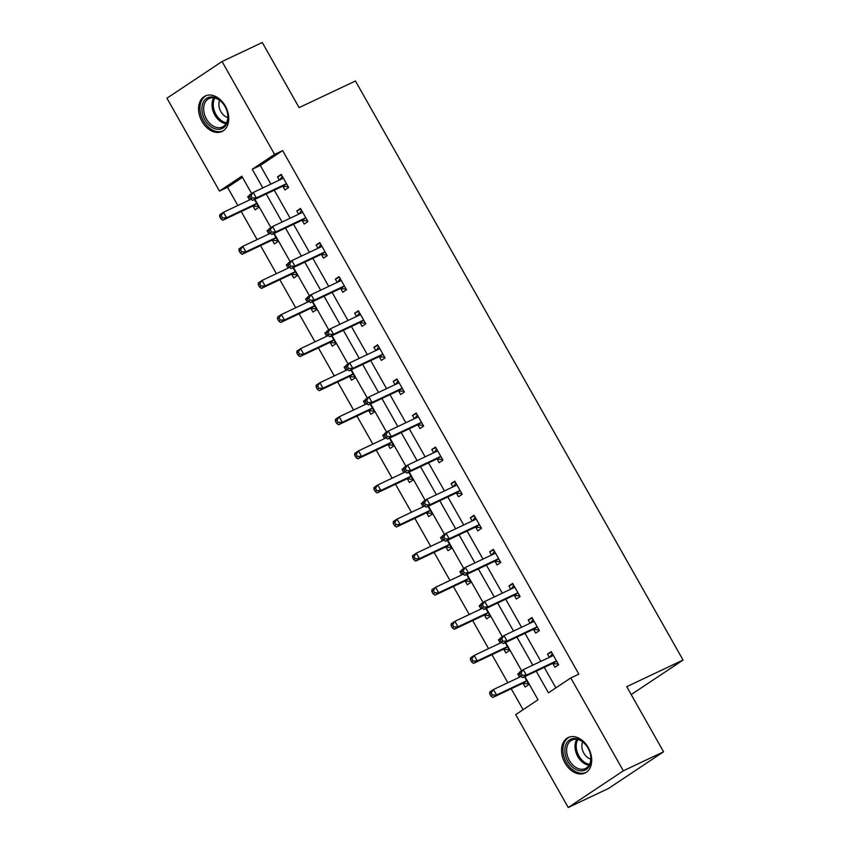 <?xml version="1.0" encoding="UTF-8"?>
<svg xmlns="http://www.w3.org/2000/svg" width="850" height="850" viewBox="0 0 850 850"><rect width="100%" height="100%" fill="white"/><g stroke="black" fill="none" stroke-linecap="round" stroke-linejoin="round"><path stroke-width="1.27" d="M225.271 105.995A19.635 13.887 64.7 0 1 222.041 131.484A19.635 13.887 64.7 0 1 202.034 121.465A19.635 13.887 64.7 0 1 205.264 95.986A19.635 13.887 64.7 0 1 225.271 105.995M588.242 747.554A19.635 13.887 64.7 0 1 585.013 773.032A19.635 13.887 64.7 0 1 565.006 763.024A19.635 13.887 64.7 0 1 568.236 737.534A19.635 13.887 64.7 0 1 588.242 747.554M242.452 177.331L227.524 187.276L219.481 191.08L166.94 98.207L222.041 61.519L262.278 42.5L299.115 107.621L355.449 80.994L683.06 660.046L626.737 686.673L663.574 751.793L608.472 788.481L568.236 807.5L515.695 714.638L538.029 699.763L524.896 676.547M227.524 187.276L237.83 205.498M241.241 211.523L257.114 239.583M260.525 245.607L276.399 273.668M279.82 279.703L295.694 307.753M299.104 313.788L314.978 341.849M318.389 347.873L334.263 375.934M337.673 381.958L353.547 410.019M356.957 416.054L372.831 444.104M376.242 450.139L392.116 478.199M395.526 484.224L411.411 512.284M414.821 518.309L430.695 546.369M434.106 552.404L449.979 580.454M453.39 586.489L469.264 614.55M472.674 620.574L488.548 648.635M491.959 654.659L507.832 682.72M511.243 688.755L523.101 709.697M631.21 694.577L683.06 660.046M523.143 683.496L525.141 687.034L528.859 684.558L524.45 676.759M519.531 672.722L517.724 673.923L519.562 677.174M503.848 649.411L505.856 652.949L509.575 650.463L505.166 642.674M500.246 638.626L498.44 639.838L500.278 643.089M484.564 615.315L486.572 618.853L490.291 616.378L485.881 608.579M480.962 604.541L479.145 605.742L480.994 609.004M465.279 581.23L467.277 584.768L471.006 582.293L466.597 574.494M461.667 570.456L459.861 571.657L461.709 574.919M445.995 547.145L447.993 550.683L451.722 548.197L447.312 540.409M442.382 536.371L440.576 537.572L442.425 540.823M426.711 513.06L428.708 516.598L432.438 514.112L428.017 506.313M423.098 502.276L421.292 503.487L423.13 506.738M407.426 478.964L409.424 482.502L413.142 480.027L408.733 472.228M403.814 468.191L402.007 469.391L403.846 472.653M388.131 444.879L390.139 448.418L393.858 445.942L389.449 438.143M384.529 434.106L382.723 435.306L384.561 438.568M368.847 410.794L370.855 414.332L374.574 411.846L370.164 404.058M365.245 400.021L363.439 401.221L365.277 404.473M349.562 376.709L351.571 380.237L355.289 377.761L350.88 369.962M345.961 365.925L344.144 367.136L345.993 370.388M330.278 342.614L332.276 346.152L336.005 343.676L331.596 335.877M326.666 331.84L324.859 333.041L326.708 336.303M310.994 308.529L312.991 312.067L316.721 309.591L312.311 301.793M307.381 297.755L305.575 298.956L307.424 302.217M291.709 274.444L293.707 277.982L297.436 275.496L293.016 267.707M288.097 263.659L286.291 264.871L288.129 268.122M272.425 240.359L274.422 243.886L278.141 241.411L273.732 233.612M268.812 229.574L267.006 230.775L268.844 234.037M253.13 206.263L255.138 209.801L258.857 207.326L254.447 199.527M249.528 195.489L247.722 196.69L249.56 199.952M536.222 671.192L548.452 692.814L570.796 677.939L578.839 674.135L282.636 150.588L260.291 165.463L270.852 184.131M274.263 190.156L290.137 218.216M293.547 224.251L309.432 252.301M312.842 258.336L328.716 286.397M332.127 292.421L348.001 320.482M351.411 326.506L367.285 354.567M370.696 360.602L386.569 388.652M389.98 394.687L405.854 422.748M409.264 428.772L425.138 456.832M428.549 462.868L444.433 490.918M447.844 496.953L463.717 525.003M467.128 531.038L483.002 559.098M486.413 565.122L502.286 593.183M505.697 599.218L521.571 627.268M524.981 633.303L540.855 661.364M544.266 667.388L555.868 687.884M552.925 663.659L554.923 667.197L558.652 664.721L551.236 651.61L547.506 654.086L549.355 657.347M533.641 629.574L535.638 633.112L539.367 630.636L531.951 617.525L528.222 620.001L530.071 623.252M514.356 595.489L516.354 599.027L520.083 596.541L512.656 583.429L508.938 585.916L510.776 589.167M495.072 561.393L497.069 564.931L500.788 562.456L493.372 549.344L489.653 551.82L491.491 555.082M475.777 527.308L477.785 530.846L481.504 528.371L474.087 515.259L470.369 517.735L472.207 520.997M456.493 493.223L458.501 496.761L462.219 494.275L454.803 481.174L451.084 483.65L452.922 486.901M437.208 459.138L439.206 462.676L442.935 460.19L435.519 447.079L431.789 449.565L433.638 452.816M417.924 425.043L419.921 428.581L423.651 426.105L416.234 412.994L412.505 415.469L414.354 418.731M398.639 390.957L400.637 394.496L404.366 392.02L396.95 378.909L393.221 381.384L395.059 384.646M379.355 356.873L381.353 360.411L385.071 357.924L377.655 344.813L373.936 347.299L375.774 350.551M360.071 322.788L362.068 326.326L365.787 323.839L358.371 310.728L354.652 313.214L356.49 316.466M340.776 288.692L342.784 292.23L346.502 289.754L339.086 276.643L335.368 279.119L337.206 282.381M321.491 254.607L323.499 258.145L327.218 255.669L319.802 242.558L316.072 245.034L317.921 248.296M302.207 220.522L304.204 224.06L307.934 221.574L300.517 208.462L296.788 210.949L298.637 214.2M282.922 186.437L284.92 189.964L288.649 187.489L281.233 174.377L277.504 176.864L279.353 180.115M663.574 751.793L623.337 770.812L568.236 807.5M222.041 61.519L274.582 154.392L252.248 169.267L262.809 187.935M282.636 150.588L274.582 154.392M570.796 677.939L623.337 770.812M266.22 193.959L282.094 222.02M285.504 228.055L301.378 256.105M304.789 262.14L320.663 290.201M324.073 296.225L339.947 324.286M343.368 330.31L359.242 358.371M362.652 364.406L378.526 392.456M381.937 398.491L397.811 426.551M401.221 432.576L417.095 460.636M420.506 466.671L436.379 494.721M439.79 500.756L455.664 528.817M459.074 534.841L474.948 562.902M478.369 568.926L494.243 596.987M497.654 603.022L513.528 631.072M516.938 637.107L532.812 665.168M251.621 193.534L241.814 176.205L219.481 191.08M521.624 670.767L505.612 642.462M502.339 636.682L486.328 608.366M483.055 602.586L467.043 574.281M463.771 568.501L447.759 540.196M444.486 534.416L428.464 506.111M425.202 500.331L409.179 472.016M405.907 466.236L389.895 437.931M386.623 432.151L370.611 403.846M367.338 398.066L351.326 369.761M348.054 363.981L332.042 335.665M328.769 329.885L312.757 301.58M309.485 295.8L293.462 267.495M290.201 261.715L274.178 233.41M270.906 227.619L254.894 199.314M260.291 165.463L252.248 169.267M551.554 652.173L547.506 654.086M519.52 673.072L517.724 673.923M500.236 638.987L498.44 639.838M532.27 618.088L528.222 620.001M480.951 604.892L479.145 605.742M512.986 584.003L508.938 585.916M461.667 570.807L459.861 571.657M493.691 549.907L489.653 551.82M442.372 536.722L440.576 537.572M474.406 515.822L470.369 517.735M423.087 502.637L421.292 503.487M455.122 481.737L451.084 483.65M403.803 468.541L402.007 469.391M435.837 447.652L431.789 449.565M384.519 434.456L382.723 435.306M416.553 413.557L412.505 415.469M365.234 400.371L363.439 401.221M397.269 379.472L393.221 381.384M345.95 366.286L344.144 367.136M377.984 345.387L373.936 347.299M326.666 332.191L324.859 333.041M358.689 311.302L354.652 313.214M307.371 298.106L305.575 298.956M339.405 277.206L335.368 279.119M288.086 264.021L286.291 264.871M320.121 243.121L316.072 245.034M268.802 229.925L267.006 230.775M300.836 209.036L296.788 210.949M249.518 195.84L247.722 196.69M281.552 174.951L277.504 176.864M519.499 674.039L520.731 676.218L522.219 675.229L520.986 673.041L519.499 674.039L519.541 672.148L523.271 669.673L552.564 655.828A2.518 1.774 56.3 0 0 552.713 655.743A2.518 1.774 56.3 0 0 553.074 655.382L553.233 655.148M520.986 673.041L523.271 669.673L526.362 675.134L522.633 677.62L551.926 663.765A2.518 1.774 56.3 0 1 552.617 663.648L558.216 663.956M556.644 661.183L556.336 661.162A2.518 1.774 56.3 0 0 555.645 661.289L526.362 675.134L522.219 675.229M549.865 657.103L552.309 653.501M520.731 676.218L522.633 677.62M521.071 676.472L493.478 689.509L496.57 694.971L492.851 697.446L522.134 683.602A2.518 1.774 -123.7 0 1 522.824 683.474L528.434 683.793M520.657 676.09L520.072 676.94M492.437 695.066L491.194 692.878L489.706 693.876L490.949 696.054L492.437 695.066L496.57 694.971L525.863 681.126A2.518 1.774 -123.7 0 1 526.554 680.999L526.862 681.02M489.706 693.876L489.759 691.985L493.478 689.509L491.194 692.878M492.851 697.446L490.949 696.054M565.654 745.248A16.989 12.017 64.7 0 1 576.247 738.639A16.989 12.017 64.7 0 1 588.625 749.232A16.989 12.017 64.7 0 1 588.912 749.849A16.989 12.017 64.7 0 1 590.166 764.107A16.989 12.017 64.7 0 1 573.378 767.847A16.989 12.017 64.7 0 1 565.654 745.248M588.625 749.243A15.736 11.124 -115.3 0 0 571.986 740.074A15.736 11.124 -115.3 0 0 567.364 745.567A15.736 11.124 -115.3 0 0 571.221 763.204A15.736 11.124 -115.3 0 0 585.438 768.517A15.736 11.124 -115.3 0 0 590.059 763.024A15.736 11.124 -115.3 0 0 588.912 749.838M582.633 741.891A11.199 7.916 -115.3 0 0 582.388 742.528A11.199 7.916 -115.3 0 0 590.793 759.146M569.574 737.035L569.702 736.971A19.508 13.791 -115.3 0 0 569.574 737.035A19.508 13.791 -115.3 0 0 563.837 743.856A19.508 13.791 -115.3 0 0 568.618 765.722A19.508 13.791 -115.3 0 0 586.245 772.31A19.508 13.791 -115.3 0 0 586.383 772.246M224.995 106.431A16.989 12.017 64.7 0 1 225.654 107.684A16.989 12.017 64.7 0 1 225.941 108.301A16.989 12.017 64.7 0 1 222.647 128.265A16.989 12.017 64.7 0 1 204.882 119.818A16.989 12.017 64.7 0 1 206.593 98.377A16.989 12.017 64.7 0 1 224.995 106.431M225.654 107.695A15.736 11.124 -115.3 0 0 225.048 106.547A15.736 11.124 -115.3 0 0 209.015 98.526A15.736 11.124 -115.3 0 0 206.433 118.947A15.736 11.124 -115.3 0 0 222.466 126.969A15.736 11.124 -115.3 0 0 225.941 108.29M219.661 100.343A11.199 7.916 -115.3 0 0 220.862 111.605A11.199 7.916 -115.3 0 0 227.821 117.587M206.741 95.423A19.508 13.791 -115.3 0 0 206.603 95.487A19.508 13.791 -115.3 0 0 203.394 120.817A19.508 13.791 -115.3 0 0 223.274 130.762A19.508 13.791 -115.3 0 0 223.412 130.698L223.274 130.762M500.214 639.954L501.447 642.133L502.934 641.144L501.702 638.956L500.214 639.954L500.257 638.063L503.976 635.588L533.269 621.743A2.518 1.774 56.3 0 0 533.428 621.648A2.518 1.774 56.3 0 0 533.789 621.297L533.949 621.053M501.702 638.956L503.976 635.588L507.067 641.049L503.349 643.524L532.642 629.68A2.518 1.774 56.3 0 1 533.332 629.553L538.932 629.871M537.359 627.098L537.051 627.077A2.518 1.774 56.3 0 0 536.361 627.204L507.067 641.049L502.934 641.144M530.581 623.018L533.014 619.416M501.447 642.133L503.349 643.524M480.919 605.859L482.163 608.048L483.65 607.059L482.418 604.871L480.919 605.859L480.973 603.978L484.691 601.503L513.984 587.648A2.518 1.774 56.3 0 0 514.144 587.562A2.518 1.774 56.3 0 0 514.494 587.212L514.664 586.968M482.418 604.871L484.691 601.503L487.783 606.964L484.064 609.439L513.358 595.595A2.518 1.774 56.3 0 1 514.048 595.468L519.648 595.786M518.075 593.003L517.767 592.992A2.518 1.774 56.3 0 0 517.076 593.119L487.783 606.964L483.65 607.059M511.296 588.923L513.729 585.331M482.163 608.048L484.064 609.439M501.776 642.377L474.194 655.424L477.286 660.886L473.556 663.361L502.849 649.517A2.518 1.774 -123.7 0 1 503.54 649.389L509.15 649.708M501.373 641.994L500.788 642.844M473.152 660.981L471.909 658.793L470.422 659.781L471.654 661.969L473.152 660.981L477.286 660.886L506.579 647.041A2.518 1.774 -123.7 0 1 507.269 646.914L507.578 646.924M470.422 659.781L470.475 657.9L474.194 655.424L471.909 658.793M473.556 663.361L471.654 661.969M482.492 608.292L454.909 621.329L458.001 626.79L454.272 629.276L483.565 615.432A2.518 1.774 -123.7 0 1 484.256 615.304L489.866 615.612M482.078 607.909L481.504 608.759M453.858 626.886L452.625 624.707L451.138 625.696L452.37 627.884L453.858 626.886L458.001 626.79L487.294 612.946A2.518 1.774 -123.7 0 1 487.985 612.818L488.293 612.839M451.138 625.696L451.18 623.815L454.909 621.329L452.625 624.707M454.272 629.276L452.37 627.884M461.635 571.774L462.878 573.963L464.366 572.964L463.123 570.786L461.635 571.774L461.688 569.893L465.407 567.407L494.7 553.562A2.518 1.774 56.3 0 0 494.859 553.477A2.518 1.774 56.3 0 0 495.21 553.127L495.38 552.883M463.123 570.786L465.407 567.407L468.499 572.879L464.78 575.354L494.073 561.51A2.518 1.774 56.3 0 1 494.764 561.383L500.363 561.691M498.791 558.918L498.483 558.896A2.518 1.774 56.3 0 0 497.792 559.024L468.499 572.879L464.366 572.964M492.012 554.838L494.445 551.236M462.878 573.963L464.78 575.354M442.351 537.689L443.583 539.867L445.081 538.879L443.838 536.69L442.351 537.689L442.404 535.798L446.123 533.322L475.416 519.477A2.518 1.774 56.3 0 0 475.575 519.382A2.518 1.774 56.3 0 0 475.926 519.031L476.085 518.798M443.838 536.69L446.123 533.322L449.214 538.783L445.485 541.269L474.778 527.414A2.518 1.774 56.3 0 1 475.469 527.298L481.079 527.606M479.506 524.832L479.198 524.811A2.518 1.774 56.3 0 0 478.507 524.939L449.214 538.783L445.081 538.879M472.717 520.753L475.161 517.151M443.583 539.867L445.485 541.269M423.066 503.604L424.299 505.782L425.786 504.794L424.554 502.605L423.066 503.604L423.109 501.712L426.838 499.237L456.131 485.392A2.518 1.774 56.3 0 0 456.291 485.297A2.518 1.774 56.3 0 0 456.641 484.946L456.801 484.702M424.554 502.605L426.838 499.237L429.93 504.698L426.201 507.174L455.494 493.329A2.518 1.774 56.3 0 1 456.184 493.202L461.794 493.521M460.222 490.748L459.914 490.726A2.518 1.774 56.3 0 0 459.223 490.854L429.93 504.698L425.786 504.794M453.433 486.668L455.876 483.066M424.299 505.782L426.201 507.174M463.207 574.207L435.625 587.244L438.717 592.705L434.987 595.191L464.281 581.336A2.518 1.774 -123.7 0 1 464.971 581.219L470.571 581.528M462.793 573.824L462.219 574.674M434.573 592.801L433.341 590.612L431.853 591.611L433.086 593.789L434.573 592.801L438.717 592.705L467.999 578.861A2.518 1.774 -123.7 0 1 468.69 578.733L469.009 578.754M431.853 591.611L431.896 589.719L435.625 587.244L433.341 590.612M434.987 595.191L433.086 593.789M443.923 540.122L416.341 553.159L419.422 558.62L415.703 561.096L444.996 547.251A2.518 1.774 -123.7 0 1 445.687 547.124L451.286 547.442M443.509 539.729L442.935 540.589M415.289 558.716L414.056 556.527L412.569 557.515L413.801 559.704L415.289 558.716L419.422 558.62L448.715 544.776A2.518 1.774 -123.7 0 1 449.406 544.648L449.714 544.669M412.569 557.515L412.611 555.634L416.341 553.159L414.056 556.527M415.703 561.096L413.801 559.704M424.639 506.026L397.046 519.074L400.138 524.535L396.419 527.011L425.712 513.166A2.518 1.774 -123.7 0 1 426.402 513.039L432.002 513.358M424.224 505.644L423.651 506.494M396.004 524.631L394.772 522.442L393.274 523.43L394.517 525.619L396.004 524.631L400.138 524.535L429.431 510.691A2.518 1.774 -123.7 0 1 430.121 510.563L430.429 510.574M393.274 523.43L393.327 521.549L397.046 519.074L394.772 522.442M396.419 527.011L394.517 525.619M405.354 471.941L377.761 484.978L380.853 490.439L377.134 492.926L406.428 479.081A2.518 1.774 -123.7 0 1 407.118 478.954L412.717 479.262M404.94 471.559L404.366 472.409M376.72 490.535L375.477 488.357L373.989 489.345L375.233 491.534L376.72 490.535L380.853 490.439L410.146 476.595A2.518 1.774 -123.7 0 1 410.837 476.467L411.145 476.489M373.989 489.345L374.043 487.464L377.761 484.978L375.477 488.357M377.134 492.926L375.233 491.534M386.07 437.856L358.477 450.893L361.569 456.354L357.85 458.83L387.132 444.986A2.518 1.774 -123.7 0 1 387.823 444.858L393.433 445.177M385.656 437.474L385.071 438.324M357.436 456.45L356.192 454.261L354.705 455.26L355.938 457.438L357.436 456.45L361.569 456.354L390.862 442.51A2.518 1.774 -123.7 0 1 391.553 442.382L391.861 442.404M354.705 455.26L354.758 453.369L358.477 450.893L356.192 454.261M357.85 458.83L355.938 457.438M366.775 403.761L339.192 416.808L342.284 422.269L338.555 424.745L367.848 410.901A2.518 1.774 -123.7 0 1 368.539 410.773L374.149 411.092M366.371 403.378L365.787 404.228M338.151 422.365L336.908 420.176L335.421 421.164L336.653 423.353L338.151 422.365L342.284 422.269L371.578 408.425A2.518 1.774 -123.7 0 1 372.268 408.297L372.576 408.319M335.421 421.164L335.474 419.284L339.192 416.808L336.908 420.176M338.555 424.745L336.653 423.353M347.491 369.676L319.908 382.712L323 388.184L319.271 390.66L348.564 376.816A2.518 1.774 -123.7 0 1 349.254 376.688L354.864 377.007M347.076 369.293L346.502 370.143M318.856 388.269L317.624 386.091L316.136 387.079L317.369 389.268L318.856 388.269L323 388.184L352.293 374.329A2.518 1.774 -123.7 0 1 352.984 374.212L353.292 374.223M316.136 387.079L316.179 385.199L319.908 382.712L317.624 386.091M319.271 390.66L317.369 389.268M328.206 335.591L300.624 348.627L303.716 354.089L299.986 356.575L329.279 342.731A2.518 1.774 -123.7 0 1 329.97 342.603L335.569 342.911M327.792 335.208L327.218 336.058M299.572 354.184L298.339 352.006L296.852 352.994L298.084 355.183L299.572 354.184L303.716 354.089L332.998 340.244A2.518 1.774 -123.7 0 1 333.689 340.117L333.997 340.138M296.852 352.994L296.894 351.114L300.624 348.627L298.339 352.006M299.986 356.575L298.084 355.183M308.922 301.506L281.339 314.543L284.421 320.004L280.702 322.479L309.995 308.635A2.518 1.774 -123.7 0 1 310.686 308.507L316.285 308.826M308.507 301.123L307.934 301.973M280.288 320.099L279.055 317.911L277.567 318.909L278.8 321.087L280.288 320.099L284.421 320.004L313.714 306.159A2.518 1.774 -123.7 0 1 314.404 306.032L314.712 306.053M277.567 318.909L277.61 317.018L281.339 314.543L279.055 317.911M280.702 322.479L278.8 321.087M403.782 469.508L405.014 471.697L406.502 470.709L405.269 468.52L403.782 469.508L403.824 467.627L407.554 465.152L436.847 451.297A2.518 1.774 56.3 0 0 437.006 451.212A2.518 1.774 56.3 0 0 437.357 450.861L437.516 450.617M405.269 468.52L407.554 465.152L410.646 470.613L406.916 473.089L436.209 459.244A2.518 1.774 56.3 0 1 436.9 459.117L442.499 459.436M440.938 456.652L440.629 456.641A2.518 1.774 56.3 0 0 439.939 456.769L410.646 470.613L406.502 470.709M434.148 452.572L436.592 448.981M405.014 471.697L406.916 473.089M384.498 435.423L385.73 437.612L387.217 436.613L385.985 434.435L384.498 435.423L384.54 433.543L388.269 431.056L417.562 417.212A2.518 1.774 56.3 0 0 417.711 417.127A2.518 1.774 56.3 0 0 418.072 416.776L418.232 416.532M385.985 434.435L388.269 431.056L391.351 436.517L387.632 439.004L416.925 425.159A2.518 1.774 56.3 0 1 417.616 425.032L423.215 425.34M421.642 422.567L421.334 422.546A2.518 1.774 56.3 0 0 420.644 422.673L391.351 436.517L387.217 436.613M414.864 418.487L417.308 414.885M385.73 437.612L387.632 439.004M365.203 401.338L366.446 403.516L367.933 402.528L366.701 400.339L365.203 401.338L365.256 399.447L368.974 396.971L398.267 383.127A2.518 1.774 56.3 0 0 398.427 383.031A2.518 1.774 56.3 0 0 398.777 382.681L398.947 382.447M366.701 400.339L368.974 396.971L372.066 402.433L368.348 404.919L397.641 391.064A2.518 1.774 56.3 0 1 398.331 390.947L403.931 391.255M402.358 388.482L402.05 388.461A2.518 1.774 56.3 0 0 401.359 388.588L372.066 402.433L367.933 402.528M395.579 384.402L398.013 380.8M366.446 403.516L368.348 404.919M345.918 367.243L347.161 369.431L348.649 368.443L347.416 366.254L345.918 367.243L345.971 365.362L349.69 362.886L378.983 349.042A2.518 1.774 56.3 0 0 379.142 348.946A2.518 1.774 56.3 0 0 379.493 348.596L379.663 348.351M347.416 366.254L349.69 362.886L352.782 368.348L349.063 370.823L378.356 356.979A2.518 1.774 56.3 0 1 379.047 356.851L384.646 357.17M383.074 354.397L382.766 354.376A2.518 1.774 56.3 0 0 382.075 354.503L352.782 368.348L348.649 368.443M376.295 350.306L378.728 346.715M347.161 369.431L349.063 370.823M326.634 333.158L327.877 335.346L329.364 334.358L328.121 332.169L326.634 333.158L326.687 331.277L330.406 328.801L359.699 314.946A2.518 1.774 56.3 0 0 359.858 314.861A2.518 1.774 56.3 0 0 360.209 314.511L360.379 314.266M328.121 332.169L330.406 328.801L333.498 334.263L329.779 336.738L359.072 322.894A2.518 1.774 56.3 0 1 359.752 322.766L365.362 323.085M363.789 320.301L363.481 320.291A2.518 1.774 56.3 0 0 362.791 320.418L333.498 334.263L329.364 334.358M357 316.221L359.444 312.63M327.877 335.346L329.779 336.738M307.349 299.072L308.582 301.261L310.08 300.263L308.837 298.084L307.349 299.072L307.402 297.192L311.121 294.706L340.414 280.861A2.518 1.774 56.3 0 0 340.574 280.776A2.518 1.774 56.3 0 0 340.924 280.426L341.084 280.181M308.837 298.084L311.121 294.706L314.213 300.167L310.484 302.653L339.777 288.809A2.518 1.774 56.3 0 1 340.467 288.681L346.078 288.989M344.505 286.216L344.197 286.195A2.518 1.774 56.3 0 0 343.506 286.322L314.213 300.167L310.08 300.263M337.716 282.136L340.159 278.534M308.582 301.261L310.484 302.653M288.065 264.988L289.297 267.166L290.785 266.178L289.553 263.989L288.065 264.988L288.108 263.096L291.837 260.621L321.13 246.776A2.518 1.774 56.3 0 0 321.289 246.681A2.518 1.774 56.3 0 0 321.64 246.33L321.799 246.096M289.553 263.989L291.837 260.621L294.929 266.082L291.199 268.558L320.493 254.713A2.518 1.774 56.3 0 1 321.183 254.586L326.793 254.904M325.221 252.131L324.913 252.11A2.518 1.774 56.3 0 0 324.222 252.238L294.929 266.082L290.785 266.178M318.431 248.051L320.875 244.449M289.297 267.166L291.199 268.558M289.638 267.41L262.044 280.457L265.136 285.919L261.418 288.394L290.711 274.55A2.518 1.774 -123.7 0 1 291.401 274.422L297.001 274.741M289.223 267.027L288.649 267.877M261.003 286.014L259.771 283.826L258.273 284.814L259.516 287.002L261.003 286.014L265.136 285.919L294.429 272.074A2.518 1.774 -123.7 0 1 295.12 271.947L295.428 271.957M258.273 284.814L258.326 282.933L262.044 280.457L259.771 283.826M261.418 288.394L259.516 287.002M268.781 230.892L270.013 233.081L271.501 232.093L270.268 229.904L268.781 230.892L268.823 229.011L272.553 226.536L301.846 212.691A2.518 1.774 56.3 0 0 302.005 212.596A2.518 1.774 56.3 0 0 302.356 212.245L302.515 212.001M270.268 229.904L272.553 226.536L275.644 231.997L271.915 234.472L301.208 220.628A2.518 1.774 56.3 0 1 301.899 220.501L307.498 220.819M305.936 218.036L305.618 218.025A2.518 1.774 56.3 0 0 304.938 218.153L275.644 231.997L271.501 232.093M299.147 213.956L301.591 210.364M270.013 233.081L271.915 234.472M270.353 233.325L242.76 246.362L245.852 251.834L242.133 254.309L271.426 240.465A2.518 1.774 -123.7 0 1 272.117 240.337L277.716 240.656M269.939 232.942L269.365 233.792M241.719 251.919L240.476 249.741L238.988 250.729L240.231 252.917L241.719 251.919L245.852 251.834L275.145 237.979A2.518 1.774 -123.7 0 1 275.836 237.862L276.144 237.873M238.988 250.729L239.041 248.848L242.76 246.362L240.476 249.741M242.133 254.309L240.231 252.917M249.496 196.807L250.729 198.996L252.216 197.997L250.984 195.819L249.496 196.807L249.539 194.926L253.268 192.44L282.551 178.596A2.518 1.774 56.3 0 0 282.71 178.511A2.518 1.774 56.3 0 0 283.071 178.16L283.231 177.916M250.984 195.819L253.268 192.44L256.349 197.912L252.631 200.387L281.924 186.543A2.518 1.774 56.3 0 1 282.614 186.416L288.214 186.734M286.641 183.951L286.333 183.94A2.518 1.774 56.3 0 0 285.642 184.057L256.349 197.912L252.216 197.997M279.862 179.871L282.306 176.279M250.729 198.996L252.631 200.387M251.058 199.24L223.476 212.277L226.567 217.738L222.849 220.224L252.131 206.38A2.518 1.774 -123.7 0 1 252.822 206.252L258.432 206.561M250.654 198.857L250.07 199.708M222.434 217.834L221.191 215.656L219.704 216.644L220.936 218.822L222.434 217.834L226.567 217.738L255.861 203.894A2.518 1.774 -123.7 0 1 256.551 203.766L256.859 203.788M219.704 216.644L219.757 214.763L223.476 212.277L221.191 215.656M222.849 220.224L220.936 218.822M556.336 661.162L552.617 663.648M555.645 661.289L551.926 663.765M553.074 655.382L552.032 656.072M522.134 683.602L525.863 681.126M522.824 683.474L526.554 680.999M589.018 765.244A15.736 11.124 64.7 0 1 575.758 741.604A15.736 11.124 64.7 0 1 576.799 739.383M577.809 739.574A15.215 10.763 -115.3 0 0 576.927 741.508A15.215 10.763 -115.3 0 0 589.518 764.341M226.047 123.696A15.736 11.124 64.7 0 1 214.816 114.984A15.736 11.124 64.7 0 1 213.828 97.835M214.837 98.026A15.215 10.763 -115.3 0 0 215.921 114.399A15.215 10.763 -115.3 0 0 226.546 122.793M537.051 627.077L533.332 629.553M536.361 627.204L532.642 629.68M533.789 621.297L532.748 621.987M517.767 592.992L514.048 595.468M517.076 593.119L513.358 595.595M514.494 587.212L513.464 587.903M502.849 649.517L506.579 647.041M503.54 649.389L507.269 646.914M483.565 615.432L487.294 612.946M484.256 615.304L487.985 612.818M498.483 558.896L494.764 561.383M497.792 559.024L494.073 561.51M495.21 553.127L494.179 553.817M479.198 524.811L475.469 527.298M478.507 524.939L474.778 527.414M475.926 519.031L474.895 519.722M459.914 490.726L456.184 493.202M459.223 490.854L455.494 493.329M456.641 484.946L455.6 485.637M464.281 581.336L467.999 578.861M464.971 581.219L468.69 578.733M444.996 547.251L448.715 544.776M445.687 547.124L449.406 544.648M425.712 513.166L429.431 510.691M426.402 513.039L430.121 510.563M406.428 479.081L410.146 476.595M407.118 478.954L410.837 476.467M387.132 444.986L390.862 442.51M387.823 444.858L391.553 442.382M367.848 410.901L371.578 408.425M368.539 410.773L372.268 408.297M348.564 376.816L352.293 374.329M349.254 376.688L352.984 374.212M329.279 342.731L332.998 340.244M329.97 342.603L333.689 340.117M309.995 308.635L313.714 306.159M310.686 308.507L314.404 306.032M440.629 456.641L436.9 459.117M439.939 456.769L436.209 459.244M437.357 450.861L436.316 451.552M421.334 422.546L417.616 425.032M420.644 422.673L416.925 425.159M418.072 416.776L417.031 417.467M402.05 388.461L398.331 390.947M401.359 388.588L397.641 391.064M398.777 382.681L397.747 383.371M382.766 354.376L379.047 356.851M382.075 354.503L378.356 356.979M379.493 348.596L378.462 349.286M363.481 320.291L359.752 322.766M362.791 320.418L359.072 322.894M360.209 314.511L359.178 315.201M344.197 286.195L340.467 288.681M343.506 286.322L339.777 288.809M340.924 280.426L339.883 281.106M324.913 252.11L321.183 254.586M324.222 252.238L320.493 254.713M321.64 246.33L320.599 247.021M290.711 274.55L294.429 272.074M291.401 274.422L295.12 271.947M305.618 218.025L301.899 220.501M304.938 218.153L301.208 220.628M302.356 212.245L301.314 212.936M271.426 240.465L275.145 237.979M272.117 240.337L275.836 237.862M286.333 183.94L282.614 186.416M285.642 184.057L281.924 186.543M283.071 178.16L282.03 178.851M252.131 206.38L255.861 203.894M252.822 206.252L256.551 203.766"/></g></svg>
